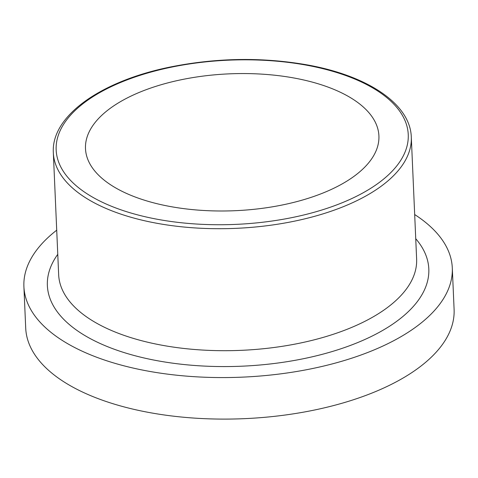 <?xml version="1.0" encoding="UTF-8"?>
<svg xmlns="http://www.w3.org/2000/svg" width="478" height="478" viewBox="0 0 478 478"><rect width="100%" height="100%" fill="white"/><g stroke="black" fill="none" stroke-linecap="round" stroke-linejoin="round"><path stroke-width="0.72" d="M56.715 230.181A214.395 99.992 -2.5 0 0 23.9 286.591L25.71 328.123A214.395 99.992 -2.5 0 0 72.865 387.132A214.395 99.992 -2.5 0 0 313.06 410.321A214.395 99.992 -2.5 0 0 454.1 309.415L452.29 267.889A214.395 99.992 -2.5 0 0 414.683 214.55M23.9 286.591A214.395 99.992 -2.5 0 0 71.049 345.6A214.395 99.992 -2.5 0 0 311.25 368.795A214.395 99.992 -2.5 0 0 452.29 267.889M117.791 189.097A146.848 68.485 -2.5 0 0 282.307 204.984A146.848 68.485 -2.5 0 0 378.911 135.871A146.848 68.485 -2.5 0 0 229.213 73.851A146.848 68.485 -2.5 0 0 85.49 148.682A146.848 68.485 -2.5 0 0 117.791 189.097M57.766 254.332A190.901 89.033 -2.5 0 0 89.356 338.107A190.901 89.033 -2.5 0 0 333.674 351.085A190.901 89.033 -2.5 0 0 415.735 238.707M53.333 152.685L58.657 274.671A179.154 83.554 -2.5 0 0 98.056 323.982A179.154 83.554 -2.5 0 0 298.768 343.365A179.154 83.554 -2.5 0 0 416.625 259.046L411.295 137.055C410.279 104.15 368.227 75.978 308.023 65.038C262.559 56.972 216.367 57.689 169.439 67.189C100.284 81.374 51.086 116.208 53.333 152.685A179.154 83.554 -2.5 0 0 92.732 201.997A179.154 83.554 -2.5 0 0 293.444 221.374A179.154 83.554 -2.5 0 0 411.295 137.055M94.907 198.46A176.215 82.186 -2.5 0 0 396.334 166.458A176.215 82.186 -2.5 0 0 205.361 61.907A176.215 82.186 -2.5 0 0 94.907 198.46"/></g></svg>
